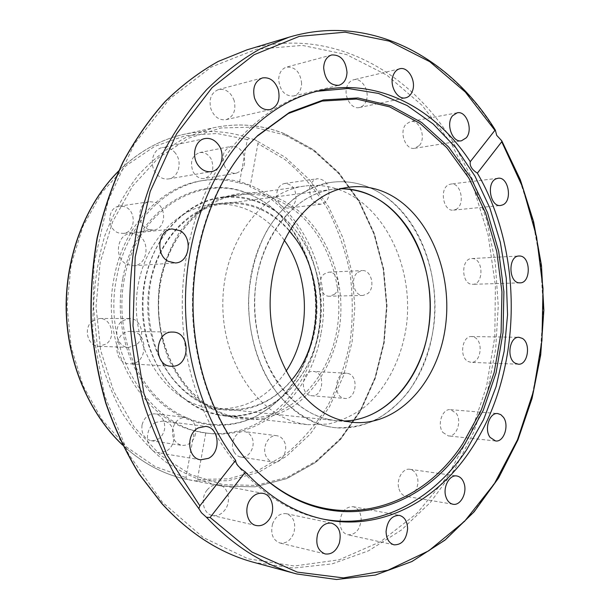 <?xml version="1.0" encoding="UTF-8"?>
<svg xmlns="http://www.w3.org/2000/svg" width="610" height="610" viewBox="0 0 610 610"><rect width="100%" height="100%" fill="white"/><g stroke="black" fill="none" stroke-linecap="round" stroke-linejoin="round"><path stroke-width="0.46" stroke-dasharray="3.05 2.29" d="M254.721 139.652L249.871 138.378L247.332 139.522L239.425 183.076C227.042 179.515 214.407 178.753 201.521 180.774C161.2 186.614 123.883 225.487 114.314 276.688C99.636 344.879 140.521 418.826 194.438 430.767L185.928 477.584L187.979 479.628L196.504 481.008L197.396 479.46L205.776 432.963C259.906 440.298 309.148 392.337 318.214 332.808C328.927 273.6 299.922 207.659 250.115 186.889L257.916 143.617L257.725 141.421L254.721 139.652M122.724 278.678C114.169 322.598 128.199 371.032 156.572 398.864C185.005 426.725 224.289 432.406 255.636 416.546C286.868 399.161 306.167 370.727 313.532 331.23C323.376 276.81 297.543 216.268 252.54 195.665C202.894 169.679 135.29 207.72 122.724 278.678M124.333 278.793C115.831 322.507 129.777 370.712 157.99 398.421C186.271 426.161 225.342 431.834 256.543 416.05C287.623 398.757 306.822 370.445 314.165 331.116C323.956 276.917 298.237 216.626 253.455 196.138C204.053 170.281 136.823 208.17 124.333 278.793M321.104 332.854C336.758 253.935 276.803 167.353 204.258 180.331C163.876 186.18 126.491 225.166 116.906 276.543C100.925 350.056 149.519 428.189 207.804 433.237C262.269 441.083 312 392.832 321.104 332.854M124.188 206.538L119.415 206.134C106.872 207.232 106.521 229.993 119.011 233.012L123.258 233.416C135.984 232.677 136.762 209.855 124.188 206.538M149.114 229.65C136.365 226.478 136.716 202.817 149.526 201.712L154.391 202.146C167.224 205.623 166.431 229.329 153.446 230.069L149.114 229.65M92.941 320.692C82.8 327.242 87.398 346.556 98.98 346.312L106.171 344.025C116.312 337.261 111.378 317.886 99.598 318.489L92.941 320.692M136.03 345.031L128.687 347.41C116.853 347.677 112.148 327.585 122.511 320.768L129.312 318.481C141.352 317.848 146.392 337.986 136.03 345.031M211.335 159.378C208.452 154.231 204.541 151.959 199.615 152.576C191.875 155.733 189.687 162.1 193.05 171.684C195.886 176.686 199.691 178.944 204.457 178.455C212.379 175.436 214.667 169.084 211.335 159.378M224.533 166.172C221.11 156.213 223.336 149.618 231.213 146.377C236.222 145.76 240.195 148.123 243.123 153.476C246.516 163.549 244.191 170.137 236.146 173.232C231.297 173.728 227.431 171.372 224.533 166.172M295.941 199.188C296.3 189.313 292.556 184.083 284.717 183.48C280.623 184.327 278.023 187.278 276.917 192.348C276.543 202.139 280.219 207.392 287.935 208.117C292.159 207.331 294.828 204.358 295.941 199.188M309.682 187.865C310.803 182.619 313.441 179.569 317.581 178.707C325.526 179.355 329.316 184.784 328.95 195.002C327.822 200.347 325.122 203.42 320.852 204.22C313.029 203.458 309.308 198.006 309.682 187.865M334.28 294.401C342.118 288.629 337.833 271.191 328.767 272.174L324.352 273.913C316.476 279.548 320.631 297.032 329.606 296.216L334.28 294.401M357.719 272.373L362.188 270.573C371.345 269.574 375.676 287.607 367.761 293.57L363.041 295.446C353.968 296.285 349.751 278.198 357.719 272.373M310.597 395.593L311.657 395.753C322.949 397.247 325.809 373.762 314.63 371.612L313.265 371.406C302.041 370.117 299.411 393.656 310.597 395.593M347.913 373.442C359.221 375.653 356.347 399.946 344.917 398.429L343.842 398.254C332.526 396.279 335.18 371.909 346.541 373.228L347.913 373.442M234.126 451.979C235.757 454.862 237.999 456.554 240.858 457.058C249.376 458.85 256.505 445.186 251.533 436.813C249.856 433.817 247.523 432.086 244.518 431.628C236.139 430.058 229.116 443.661 234.126 451.979M284.024 441.083C289.064 449.738 281.843 463.92 273.204 462.098C270.299 461.579 268.019 459.833 266.356 456.859C261.271 448.251 268.4 434.122 276.909 435.731C279.952 436.196 282.323 437.98 284.024 441.083M142.008 425.124C141.2 433.573 144.242 438.765 151.15 440.702C158.013 440.954 162.489 437.195 164.563 429.425C165.363 420.831 162.207 415.639 155.093 413.839C148.428 413.748 144.067 417.507 142.008 425.124M195.619 433.657C193.5 441.732 188.947 445.651 181.948 445.407C174.91 443.417 171.806 438.033 172.63 429.249C174.727 421.335 179.172 417.415 185.966 417.499C193.21 419.352 196.428 424.735 195.619 433.657M205.776 432.963L194.438 430.767M218.594 408.875L225.708 409.989C269.917 414.495 309.415 374.159 315.904 324.047C322.85 274.004 296.612 220.873 254.881 206.355C244.458 202.764 233.76 201.666 222.802 203.061C183.305 207.781 148.756 251.503 147.78 302.995C146.453 354.479 179.149 401.136 218.594 408.875M284.146 240.043C273.112 224.503 259.311 213.774 242.742 207.865C232.379 204.335 221.75 203.26 210.854 204.655C171.608 209.344 137.311 252.479 136.343 303.223C135.024 353.96 167.46 399.962 206.653 407.632L213.721 408.738C243.504 410.461 267.592 397.987 285.991 371.307M217.534 414.808L224.282 415.883C271.198 420.961 313.113 378.375 320.113 325.45C327.608 272.594 300.067 216.283 255.887 200.713C244.633 196.794 233.073 195.627 221.209 197.213C179.576 202.459 143.197 248.834 142.366 303.3C141.169 357.75 175.916 406.817 217.534 414.808M122.579 445.064C142.458 463.364 164.258 474.877 187.979 479.628L187.994 479.628C164.243 474.885 142.404 463.303 122.488 444.888M239.425 183.076C245.395 183.778 248.964 185.051 250.115 186.889M256.993 471.301C219.402 434.999 194.125 373.877 192.508 309.659C191.06 245.441 213.408 182.733 249.315 144.09L252.357 140.895M322.949 519.079L321.096 518.713C262.498 507.085 206.721 446.741 188.475 363.636C170.152 280.623 193.591 186.858 242.3 135.58C264.374 112.545 288.644 97.928 315.103 91.706L316.948 91.286M442.89 432.452L448.335 435.914C456.615 437.332 462.205 420.946 456.166 413.214L450.508 409.653C442.334 408.372 436.791 424.789 442.89 432.452M398.963 488.877C400.343 493.139 402.73 495.633 406.108 496.342C413.405 497.974 420.199 485.918 417.209 476.845C415.814 472.475 413.366 469.952 409.874 469.288C402.699 467.824 395.951 479.811 398.963 488.877M467.885 361.402L471.027 362.363C480.512 363.354 483.837 342.347 474.999 337.582L471.606 336.545C462.197 335.698 458.995 356.812 467.885 361.402M472.224 284.306L472.75 284.313C483.799 284.58 483.577 258.762 472.529 258.556L471.751 258.548C460.733 258.457 461.213 284.397 472.224 284.306M455.693 209.512C465.582 205.501 461.236 182.138 450.904 184.045L448.975 184.594C439.025 188.391 443.234 211.883 453.504 210.13L455.693 209.512M419.405 145.432C426.474 137.753 419.588 119.225 410.438 121.535L405.932 124.295C398.795 131.882 405.612 150.449 414.663 148.306L419.405 145.432M366.259 100.688C369.988 91.081 361.783 77.356 353.625 79.788C350.575 80.604 348.371 82.846 347.014 86.506C343.239 96.098 351.383 109.754 359.42 107.52C362.599 106.742 364.879 104.47 366.259 100.688M301.637 83.623C300.402 72.201 295.354 66.704 286.494 67.13C281.66 68.793 279.052 72.895 278.663 79.445C279.898 90.76 284.855 96.281 293.555 96.014C298.557 94.428 301.248 90.295 301.637 83.623M234.171 100.627C230.938 92.224 225.738 88.526 218.563 89.54C211.296 92.56 208.712 98.904 210.801 108.58C214.011 116.807 219.089 120.498 226.058 119.674C233.538 116.792 236.245 110.448 234.171 100.627M175.474 153.232C171.784 148.626 167.399 146.743 162.313 147.574C152.652 149.13 148.832 164.593 156.03 173.324C159.606 177.701 163.815 179.569 168.657 178.921C178.57 177.67 182.649 162.138 175.474 153.232M137.967 235.109L130.426 233.531C116.762 234.202 113.788 258.251 126.674 264.275L133.521 265.8C147.445 265.579 150.883 241.468 137.967 235.109M130.822 331.405C113.132 330.262 111.706 363.644 129.465 363.819L130.227 363.842C148.161 364.49 148.787 330.955 130.837 331.405L130.822 331.405M155.954 422.364C143.518 428.007 145.157 451.385 158.074 452.734L165.821 451.354C178.303 445.369 176.206 421.96 163.068 421.022L155.954 422.364M207.08 490.051C199.95 498.446 203.183 513.872 212.356 515.48C217.023 516.327 221.125 514.596 224.655 510.28C231.754 501.717 228.3 486.262 218.929 484.912C214.468 484.233 210.519 485.941 207.08 490.051M272.571 523.876C270.306 533.674 272.746 540.048 279.883 542.999C286.212 543.807 290.886 540.399 293.898 532.782C296.132 522.869 293.601 516.51 286.288 513.689C280.142 513.018 275.567 516.418 272.571 523.876M339.923 521.954C340.174 528.962 342.805 533.239 347.807 534.787C355.516 534.924 359.976 529.846 361.181 519.552C360.929 512.446 358.23 508.161 353.083 506.689C345.527 506.666 341.135 511.759 339.923 521.954M328.737 419.444C287.661 411.132 253.173 358.81 254.538 300.86C255.537 242.887 291.908 194.079 332.984 189.306L341.081 188.734L332.984 189.306C300.974 193.416 270.863 223.161 259.509 265.38C248.163 307.562 257.428 357.506 281.698 388.219C297.421 407.541 315.599 418.353 336.232 420.648L328.737 419.444M340.41 190.145C328.836 185.791 316.933 184.426 304.695 186.05C261.652 191.372 223.687 241.934 222.841 301.706C221.613 361.455 257.938 415.128 301.004 423.561L308.042 424.697L328.256 424.057C341.463 420.87 353.777 415.052 365.199 406.588C386.976 387.746 401.677 358.383 406.397 325.923C413.976 268.613 385.871 207.453 340.41 190.145M327.57 426.497C308.858 421.746 292.167 410.751 277.489 393.503C259.174 369.424 248.453 335.805 248.499 301.203C249.665 274.843 255.948 251.053 267.34 229.817C275.598 216.802 285.114 205.898 295.903 197.106C307.188 189.695 318.969 184.777 331.238 182.352C343.59 180.712 355.599 182.146 367.273 186.645C413.107 204.556 441.365 267.325 433.763 326.114C429.92 351.467 421.197 373.709 407.602 392.832C397.872 404.415 386.862 413.649 374.57 420.549C361.745 425.887 348.447 428.258 334.676 427.648L327.57 426.497M344.345 420.999L336.232 420.648L344.345 420.999M277.504 393.519C251.724 361.089 241.758 308.18 253.676 263.398C265.586 218.571 297.406 186.934 331.238 182.352C343.59 180.712 355.599 182.146 367.273 186.645C384.948 193.751 399.741 206.203 411.643 224.007C436.028 260.95 441.632 314.958 426.047 358.527C410.461 401.99 373.846 431.773 334.676 427.648C313.082 425.101 294.02 413.725 277.504 393.519M170.099 384.834C145.752 356.034 136.449 309.453 147.704 269.91C158.974 230.336 189.054 202.078 221.338 197.678C252.464 194.796 278.183 206.942 298.488 234.133C322.019 266.966 327.417 315.4 312.274 354.311C297.139 393.145 261.766 419.39 224.396 415.418C203.801 412.978 185.699 402.791 170.099 384.834M289.171 230.694C270.68 210.29 248.628 201.338 223.001 203.831C192.447 207.781 163.945 234.339 153.209 271.641C142.481 308.904 151.143 352.9 174.071 380.167C188.932 397.331 206.203 407.015 225.883 409.218C251.564 410.987 273.364 401.418 291.267 380.51M118.645 171.075C138.264 151.898 160.018 139.652 183.907 134.345C206.584 129.556 228.575 130.898 249.871 138.378M284.39 133.758C261.637 124.646 237.976 122.656 213.416 127.795L186.286 137.235C168.756 146.758 152.652 159.53 137.967 175.543C124.425 193.248 113.376 213.309 104.821 235.712C97.943 259.09 94.215 283.307 93.627 308.363L97.242 345.397C102.625 369.53 110.86 391.933 121.931 412.596C134.406 431.842 148.794 448.144 165.089 461.503C182.131 472.948 199.92 480.947 218.441 485.499L221.987 486.124L255.026 486.826L286.654 478.614L315.462 462.403L340.319 439.368L360.373 410.804L375.013 378.101L383.842 342.637L386.626 305.816L383.316 269.018L373.999 233.63L358.916 201.048L338.497 172.645L313.365 149.785L284.39 133.758M285.083 135.062L313.83 150.937L338.771 173.614L359.038 201.796L374.014 234.141L383.263 269.269L386.549 305.801L383.781 342.362L375.02 377.567L360.487 410.034L340.578 438.376L315.911 461.221L287.333 477.287L255.964 485.407L223.207 484.683L190.732 474.588L160.384 455.121L134.093 426.908L113.674 391.3L100.65 350.3L96.029 306.456L100.154 262.613L112.705 221.605L132.69 185.974L158.615 157.723L188.681 138.18L220.98 127.978L253.668 127.109L285.083 135.062M272.929 198.486C317.436 214.423 345.138 271.763 337.612 325.572C330.574 379.443 288.408 422.867 241.095 417.758L234.286 416.676C192.31 408.586 157.182 358.55 158.386 302.987C159.225 247.408 195.978 200.141 237.969 194.872C249.925 193.271 261.583 194.476 272.929 198.486M234.941 418.376L255.544 419.703C269.178 417.797 282.026 413.161 294.081 405.803C317.185 389.081 333.342 361.234 339.114 329.804C348.554 274.203 320.463 213.485 274.149 196.855L254.088 192.623C240.279 192.478 226.752 195.36 213.523 201.262C200.774 208.872 189.458 219.142 179.561 232.075C170.785 246.31 164.349 262.117 160.247 279.51C155.962 306.182 158.798 333.83 168.284 358.337C175.71 373.915 185.051 387.281 196.306 398.437C208.353 408.021 221.239 414.663 234.941 418.376M247.332 139.522L216.87 133.491L185.486 135.641L154.711 146.362L126.239 165.569L101.786 192.623L82.968 226.302L71.088 264.793L67.039 305.854L71.126 346.983L83.044 385.657L101.939 419.604L126.476 446.985L155.054 466.536L185.928 477.584M257.725 141.421L285.404 157.388L309.346 179.622L328.76 206.95L343.049 238.121L351.833 271.862L354.875 306.876L352.1 341.897L343.56 375.638L329.476 406.809L310.223 434.129L286.38 456.326L258.739 472.216L228.353 480.726L196.504 481.008M197.396 479.46L228.697 478.842L258.526 470.218L285.64 454.404C302.072 440.695 316.155 424.392 327.906 405.505C338.138 385.505 345.542 364.2 350.125 341.592C353.03 318.618 352.969 295.637 349.949 272.655C345.245 250.031 337.742 228.704 327.425 208.673C315.606 189.74 301.477 173.377 285.022 159.591L257.916 143.617M296.567 573.934L336.461 579.477L375.295 574.978L411.803 561.375L444.957 539.781L474 511.409L498.37 477.47L517.692 439.154L531.707 397.613L540.269 353.922L543.289 309.14L540.757 264.275L532.698 220.34L519.209 178.364L500.436 139.431M246.89 49.875C328.31 25.399 408.974 69.746 453.2 142.351L472.582 179.599L486.658 219.996L495.251 262.452L498.256 305.93L495.64 349.416L487.405 391.879L473.65 432.276L454.541 469.517L430.347 502.48L401.464 529.983L368.478 550.838L332.183 563.876L293.616 568.04L254.08 562.443M451.286 143.502L422.219 105.469L386.954 75.19L346.518 54.564L302.377 45.407L256.474 49.242L211.228 67.069L169.466 99.049L134.2 144.219L108.275 200.354L93.993 263.962L92.712 330.605L104.562 395.448L128.458 453.878L162.268 502.099L203.199 537.524L248.224 558.859L294.416 566.004L339.229 559.782L380.602 541.634L416.95 513.346L447.176 476.829L470.508 434L486.483 386.709L494.817 336.728L495.396 285.732L488.236 235.407L473.444 187.422L451.286 143.502M495.373 130.982C450.493 57.66 370.392 12.78 289.033 37.195M189.054 479.834L222.002 486.124L255.155 486.833L286.883 478.614L315.759 462.388L340.654 439.345L360.731 410.789L375.386 378.101L384.216 342.66L387.022 305.862L383.72 269.086L374.41 233.721L359.328 201.148L338.901 172.737L313.746 149.854L284.71 133.788C261.865 124.631 238.098 122.633 213.416 127.795L183.907 134.345C160.041 139.652 138.31 151.837 118.729 170.899M255.636 416.546L256.543 416.05M119.415 206.134L149.526 201.712M98.98 346.312L128.687 347.41M199.615 152.576L231.213 146.377M284.717 183.48L317.581 178.707M328.767 272.174L362.188 270.573M311.657 395.753L344.917 398.429M240.858 457.058L273.204 462.098M151.143 440.702L181.948 445.407M205.54 432.932L207.804 433.237M225.708 409.989L213.721 408.738M221.209 197.213L237.969 194.872C196.298 200.057 159.484 247.233 158.646 302.972C157.441 358.703 192.661 408.708 234.339 416.683L241.095 417.758L224.282 415.883M210.854 204.655L222.802 203.061M204.258 180.331L201.521 180.774M185.974 417.499L155.1 413.839M276.909 435.731L244.518 431.628M346.541 373.228L313.265 371.406M363.041 295.446L329.606 296.216M320.852 204.22L287.935 208.117M236.146 173.232L204.457 178.455M129.312 318.481L99.598 318.489M153.446 230.069L123.258 233.416M253.455 196.138L252.54 195.665M495.556 440.961L448.335 435.914M453.009 504.249L406.108 496.342M518.347 364.208L471.027 362.363M520.033 282.857L472.75 284.313M498.012 178.265L450.904 184.045M457.203 112.812L410.438 121.535M399.748 68.77L353.625 79.788M331.619 54.969L286.494 67.13M262.384 77.935L218.563 89.54M204.846 138.577L162.313 147.574M172.15 228.956L130.426 233.531M171.212 366.244L129.465 363.819M200.614 459.81L158.074 452.734M256.215 525.523L212.356 515.48M325.099 553.933L279.883 542.999M394.068 544.837L347.807 534.787M324.794 519.476L321.096 518.713M223.001 203.831L349.08 187.178M304.695 186.05L221.338 197.678M224.396 415.418L308.042 424.697M352.374 422.326L225.883 409.218M315.103 91.706L318.778 90.844M353.091 506.689L399.405 515.389M286.288 513.689L331.604 523.151M218.929 484.912L262.918 493.36M163.068 421.022L205.73 426.405M130.837 331.405L172.615 332.084M133.521 265.8L175.344 262.956M168.657 178.921L211.365 171.601M226.058 119.667L270.055 109.64M293.555 96.014L338.809 85.301M359.42 107.52L405.627 97.821M414.663 148.306L461.473 140.788M453.504 210.13L500.642 205.478M471.751 258.548L519.018 256.009M471.606 336.545L518.919 337.299M409.874 469.288L456.806 475.975M450.508 409.653L497.729 413.565"/><path stroke-width="0.91" d="M285.991 371.307C311.23 334.074 310.421 276.551 284.146 240.043M496.715 135.374L501.748 140.765L501.733 141.749L477.363 173.141C524.821 254.332 522.29 373.572 470.531 450.142C436.836 501.107 381.585 531.272 324.794 519.476C295.88 513.529 269.422 497.699 245.418 471.995L210.122 517.471L206.454 517.288L201.498 512.789L198.845 508.664L199.867 505.82L235.612 460.329C202.878 418.079 183.625 355.805 185.6 293.44C187.773 231.091 210.946 172.195 245.86 134.848C267.973 111.737 292.274 97.066 318.778 90.844C377.361 76.936 435.365 108.305 470.272 161.688L494.901 130.342L495.32 130.037L496.715 135.374M464.812 444.019C420.084 513.643 330.513 537.898 262.62 476.578C223.184 441.35 195.825 379.512 193.233 313.616C190.785 247.713 213.363 182.794 250.214 143.159L257.832 135.466L289.414 112.453L323.414 99.956L357.902 97.951L391.155 105.827L421.746 122.557L448.541 146.888L470.668 177.418L487.527 212.707L498.69 251.297L503.898 291.771L503.036 332.702L496.121 372.672L483.28 410.263L464.812 444.019M252.357 140.895L256.894 136.426L288.324 113.521L322.171 101.069L356.499 99.049L389.615 106.857L420.092 123.487L446.779 147.681L468.838 178.051L485.636 213.164L496.761 251.572L501.954 291.847L501.092 332.587L494.199 372.367L481.397 409.775L462.99 443.356C418.414 512.629 329.209 536.663 261.659 475.64L256.993 471.301M316.948 91.286L348.104 88.473L378.497 93.429L407.122 105.522L433.146 123.944L455.922 147.78L474.946 176.092L489.83 207.903L500.33 242.269L506.269 278.236L507.55 314.89L504.15 351.299L496.121 386.534L483.57 419.649L466.703 449.692C433.382 499.903 379.046 529.861 322.949 519.079M503.425 417.255C509.502 425.3 503.89 442.41 495.556 440.961L490.074 437.37C483.921 429.402 489.495 412.253 497.729 413.565L500.825 414.647L503.425 417.255M464.21 483.821C467.222 493.284 460.382 505.911 453.009 504.249C449.6 503.524 447.199 500.94 445.796 496.494C442.746 487.032 449.562 474.481 456.806 475.975C460.329 476.654 462.799 479.269 464.21 483.821M522.32 338.375C531.203 343.338 527.879 365.222 518.347 364.208L515.183 363.209C506.247 358.436 509.449 336.415 518.919 337.299L522.32 338.375M519.804 256.017C530.906 256.253 531.142 283.154 520.04 282.857L519.514 282.849C508.443 282.933 507.939 255.887 519.018 256.009L519.804 256.017M496.067 178.829L498.012 178.265C508.404 176.321 512.789 200.698 502.846 204.838L500.642 205.478C490.303 207.27 486.056 182.748 496.067 178.829M452.658 115.664L457.203 112.812C466.436 110.463 473.375 129.838 466.261 137.814L461.473 140.788C452.345 142.984 445.452 123.548 452.658 115.664M393.053 75.747C394.434 71.927 396.66 69.601 399.748 68.77C408.014 66.299 416.317 80.711 412.551 90.722C411.155 94.664 408.845 97.036 405.627 97.821C397.499 100.101 389.233 85.758 393.053 75.747M323.658 67.817C324.047 60.954 326.701 56.669 331.619 54.969C340.624 54.595 345.763 60.398 347.014 72.376C346.625 79.369 343.887 83.669 338.809 85.301C329.964 85.514 324.916 79.689 323.658 67.817M254.462 97.882C252.319 87.703 254.965 81.054 262.384 77.935C269.712 76.929 275.026 80.848 278.328 89.7C280.447 100.025 277.687 106.666 270.047 109.64C262.94 110.463 257.74 106.544 254.462 97.882M198.41 165.645C191.029 156.427 194.941 140.155 204.846 138.577C210.054 137.73 214.552 139.743 218.334 144.608C225.685 154.01 221.521 170.327 211.365 171.601C206.401 172.264 202.078 170.274 198.41 165.645M168.307 261.347C155.062 254.972 158.112 229.619 172.15 228.956L179.897 230.641C193.164 237.381 189.641 262.757 175.344 262.956L168.307 261.347M171.989 366.267L171.212 366.244C152.957 366.091 154.414 330.887 172.6 332.084L172.615 332.084C191.044 331.611 190.419 366.915 171.989 366.267M208.559 458.324L200.614 459.81C187.361 458.461 185.669 433.832 198.433 427.846L205.73 426.405C219.188 427.351 221.346 451.972 208.559 458.324M268.781 519.979C265.175 524.531 260.988 526.377 256.215 525.523C246.844 523.899 243.527 507.688 250.809 498.82C254.324 494.481 258.358 492.659 262.918 493.36C272.487 494.725 276.025 510.928 268.781 519.979M339.351 543.121C336.293 551.135 331.543 554.742 325.099 553.933C317.833 550.891 315.347 544.227 317.642 533.925C320.692 526.087 325.344 522.488 331.604 523.151C339.038 526.056 341.623 532.713 339.351 543.121M407.61 528.801C406.39 539.583 401.876 544.928 394.068 544.837C388.997 543.251 386.328 538.79 386.069 531.462C387.297 520.772 391.742 515.419 399.405 515.389C404.613 516.899 407.35 521.367 407.61 528.801M235.612 460.329C235.78 463.897 239.051 467.786 245.418 471.995M341.081 188.734C349.675 188.681 358.039 190.206 366.168 193.301C407.976 209.413 434.716 265.388 429.714 319.495C425.063 373.64 388.646 419.985 344.345 420.999C379.534 420.145 410.759 390.736 423.515 350.559C436.219 310.276 430.294 261.835 408.143 228.43C390.598 202.749 368.242 189.519 341.081 188.734M344.841 421.106C303.544 412.711 268.789 359.511 270.161 300.547C271.16 241.56 307.783 191.959 349.08 187.178C360.502 185.745 371.612 187.11 382.424 191.288C425.78 208.246 452.734 268.209 445.696 324.558C439.131 380.975 398.574 426.908 352.382 422.326L344.841 421.106M477.363 173.141C471.888 169.664 469.525 165.844 470.272 161.688M291.267 380.51C323.048 343.499 324.695 277.84 295.103 238.106L289.171 230.694M122.488 444.888C88.938 413.229 67.169 361.982 66.337 308.744C65.674 255.506 86.002 203.664 118.645 171.075M206.454 517.288C233.973 546.339 264.008 565.218 296.567 573.934L336.506 579.5L375.402 575.055L411.941 561.52L445.125 540.018L474.183 511.767L498.591 477.973L517.959 439.825L532.05 398.444L540.712 354.921L543.861 310.276L541.482 265.518L533.597 221.659L520.307 179.721L501.748 140.765M296.567 573.934L254.08 562.443C220.507 553.445 189.855 533.887 162.115 503.776L139.69 474.664C126.331 452.94 115.145 429.265 106.148 403.652C98.561 377.193 93.612 349.881 91.317 321.699C90.593 293.379 92.598 265.457 97.333 237.93C103.57 210.999 112.217 185.631 123.266 161.841C135.534 139.232 149.58 119.057 165.409 101.321C182.032 85.141 199.653 71.835 218.288 61.412L246.89 49.875L289.033 37.195L260.203 48.876C241.377 59.483 223.535 73.063 206.668 89.617C190.579 107.802 176.244 128.527 163.663 151.806C152.286 176.328 143.304 202.535 136.716 230.42C131.638 258.945 129.29 287.943 129.686 317.421C131.668 346.793 136.32 375.333 143.647 403.042C152.408 429.92 163.396 454.831 176.603 477.782L198.845 508.664M501.733 141.749L522.747 187.369L536.579 236.802L543.014 288.37L541.962 340.464L533.422 391.475L517.486 439.779L494.405 483.654L464.599 521.291L428.754 550.807L387.868 570.281L343.407 577.899L297.291 572.127L251.922 552.019L210.122 517.471M199.867 505.82L166.865 454.671L143.907 393.412L133.01 325.954L135.176 257.023L150.167 191.517L176.595 133.872L212.158 87.558L254.035 54.755L299.274 36.371L345.138 32.17L389.271 41.137L429.806 61.709L465.346 92.079L494.901 130.342M122.579 445.064C88.839 413.382 66.978 362.058 66.139 308.744C65.476 255.437 85.888 203.519 118.729 170.899M161.841 503.624L139.416 474.496C126.049 452.765 114.871 429.104 105.881 403.507C98.301 377.079 93.36 349.797 91.065 321.653C90.349 293.372 92.354 265.487 97.089 237.999C103.319 211.09 111.965 185.753 123.014 161.97C135.29 139.37 149.343 119.194 165.188 101.435C181.841 85.232 199.508 71.904 218.197 61.45L246.89 49.875M262.62 476.578L261.659 475.64M256.894 136.426L257.832 135.466M254.08 562.443C220.378 553.4 189.641 533.796 161.871 503.646M495.32 130.037C450.363 57.302 370.354 12.802 289.033 37.195"/></g></svg>
